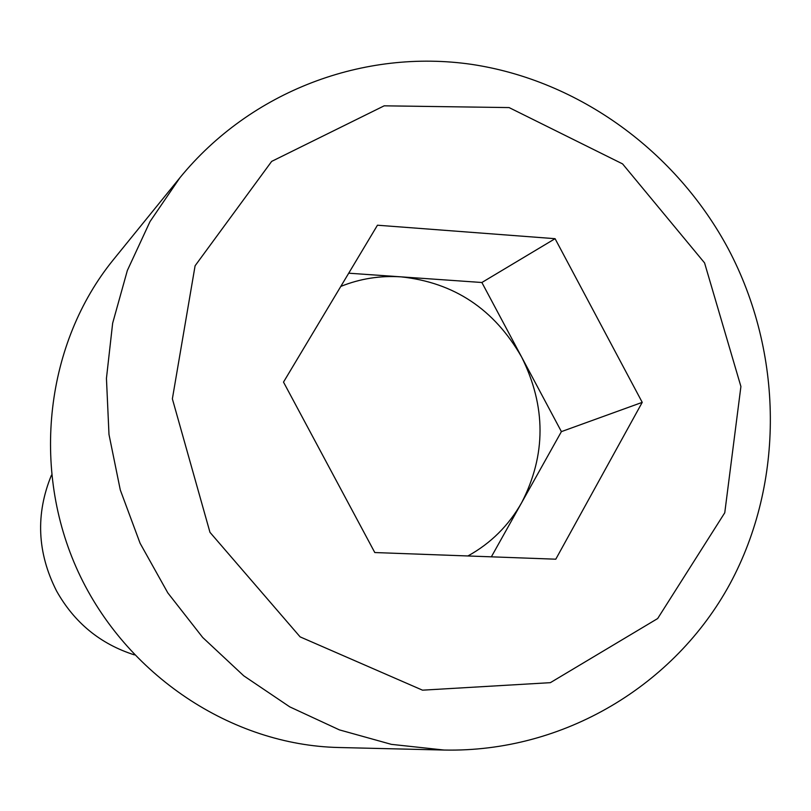 <?xml version="1.0" encoding="UTF-8"?>
<svg xmlns="http://www.w3.org/2000/svg" width="811" height="811" viewBox="0 0 811 811"><rect width="100%" height="100%" fill="white"/><g stroke="black" fill="none" stroke-linecap="round" stroke-linejoin="round"><path stroke-width="1.22" d="M491.365 556.822L521.706 502.587C546.158 454.981 546.138 406.483 521.666 357.114C494.315 309.275 454.14 282.522 401.161 276.865C380.268 275.456 360.145 278.639 340.802 286.415M467.896 555.971C490.777 543.34 508.71 525.548 521.706 502.587L561.405 431.624L481.876 282.502L348.72 273.195M113.479 259.581C45.903 342.526 30.473 468.383 78.211 571.816C125.969 675.249 231.774 745.137 338.734 747.509L444.124 750.043L391.348 744.356L339.424 729.89L289.76 706.868L243.746 675.816L202.709 637.487L167.816 592.892L140.09 543.258L120.292 489.956L108.988 434.473L106.444 378.372L112.648 323.214L127.347 270.489L150.015 221.575L179.92 177.721L113.479 259.581M642.231 402.357L555.079 238.687L377.45 225.215L283.505 382.103L374.794 552.544L555.788 559.195L642.231 402.357L561.405 431.624M51.438 475.175C35.471 514.123 37.174 552.707 56.527 590.925C74.348 622.686 100.311 644.005 134.403 654.882M481.876 282.502L555.079 238.687M704.566 262.906L622.574 163.893L509.085 107.579L384.181 105.825L271.655 161.399L195.096 265.775L172.368 398.84L209.968 532.33L300.121 636.878L422.511 690.171L550.355 682.669L657.66 618.55L724.76 512.775L740.909 386.512L704.566 262.906M444.124 750.043C563.675 752.598 674.681 685.477 729.93 583.93C784.906 482.018 783.213 352.866 728.41 249.099C676.333 151.687 579.419 80.583 471.728 64.383C363.977 48.731 251.004 90.741 179.92 177.721"/></g></svg>
